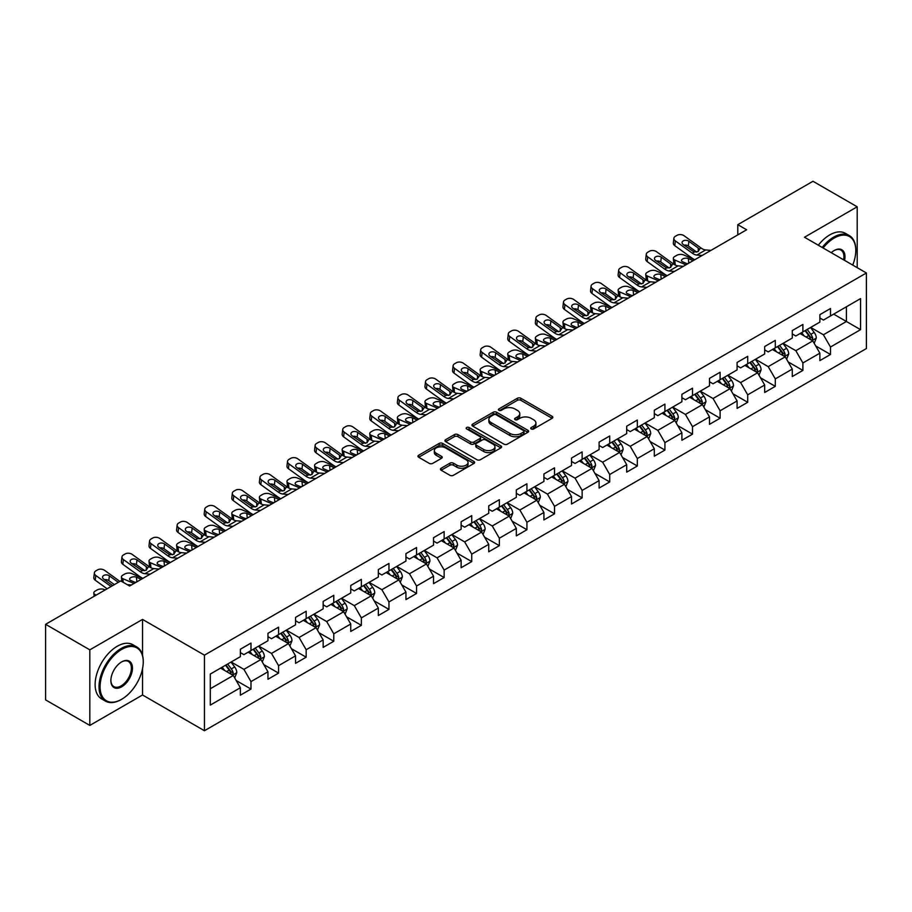 <?xml version="1.0" encoding="UTF-8"?>
<svg xmlns="http://www.w3.org/2000/svg" width="912" height="912" viewBox="0 0 912 912"><rect width="100%" height="100%" fill="white"/><g stroke="black" fill="none" stroke-linecap="round" stroke-linejoin="round"><path stroke-width="1.37" d="M531.229 428.959A1.721 0.992 0 0 0 533.657 428.959L552.113 418.312A2.451 1.414 0 0 0 552.832 417.308A2.451 1.414 0 0 0 552.113 416.305L520.855 398.259A2.451 1.414 0 0 0 517.389 398.259L498.932 408.918A1.721 0.992 0 0 0 498.431 409.613A1.721 0.992 0 0 0 498.932 410.32A1.721 0.992 0 0 0 501.361 410.32L503.755 408.941A7.855 4.537 0 0 1 514.87 408.941L517.469 410.446A7.855 4.537 0 0 1 519.772 413.649A7.855 4.537 0 0 1 517.469 416.864L515.086 418.243A1.721 0.992 0 0 0 514.585 418.939A1.721 0.992 0 0 0 515.086 419.645A1.721 0.992 0 0 0 517.514 419.645L519.897 418.266A7.855 4.537 0 0 1 531.012 418.266L533.623 419.771A7.855 4.537 0 0 1 535.925 422.974A7.855 4.537 0 0 1 533.623 426.178L531.229 427.557A1.721 0.992 0 0 0 530.727 428.264A1.721 0.992 0 0 0 531.229 428.959L531.229 427.557M441.157 468.232A2.451 1.414 0 0 0 440.439 469.235A2.451 1.414 0 0 0 441.157 470.239L449.924 475.3A2.451 1.414 0 0 0 453.401 475.3L473.887 463.478A2.451 1.414 0 0 0 474.605 462.475A2.451 1.414 0 0 0 473.887 461.472L442.628 443.426A2.451 1.414 0 0 0 439.162 443.426L418.676 455.259A2.451 1.414 0 0 0 417.947 456.262A2.451 1.414 0 0 0 418.676 457.254L429.267 463.376A2.451 1.414 0 0 0 432.733 463.376L441.499 458.314A2.451 1.414 0 0 0 442.229 457.311A2.451 1.414 0 0 0 441.499 456.308L436.255 453.275A6.566 3.796 0 0 1 434.329 450.596A6.566 3.796 0 0 1 438.387 447.085A6.566 3.796 0 0 1 445.546 447.906L466.112 459.796A6.566 3.796 0 0 1 468.038 462.475A6.566 3.796 0 0 1 463.991 465.975A6.566 3.796 0 0 1 456.832 465.154L453.401 463.171A2.451 1.414 0 0 0 449.924 463.171L441.157 468.232L441.157 470.239L449.924 465.211L449.924 463.171M142.534 619.408L89.821 649.846L45.6 624.31L45.6 699.892L89.821 725.416L142.534 694.99L204.448 730.729L204.448 655.158L142.534 619.408L142.534 655.283M857.2 267.672L857.2 206.796L804.487 237.234L866.4 272.984L204.448 655.158M857.2 206.796L812.98 181.271L737.797 224.671L737.797 234.886M45.6 624.31L120.783 580.91L129.629 586.017L746.643 229.778L737.797 224.671M503.926 444.133A2.451 1.414 0 0 0 507.403 444.133L527.888 432.299A2.451 1.414 0 0 0 528.607 431.296A2.451 1.414 0 0 0 527.888 430.293L496.63 412.247A2.451 1.414 0 0 0 493.164 412.247L472.667 424.08A2.451 1.414 0 0 0 471.949 425.083A2.451 1.414 0 0 0 472.667 426.086L503.926 444.133M467.366 429.335A1.721 0.992 0 0 1 469.11 429.575L469.11 427.534L500.893 445.877A2.451 1.414 0 0 1 501.611 446.88A2.451 1.414 0 0 1 500.893 447.883L480.396 459.716A2.451 1.414 0 0 1 476.93 459.716L445.672 441.67L454.438 436.643L454.438 434.602L445.672 439.664A2.451 1.414 0 0 0 444.953 440.667A2.451 1.414 0 0 0 445.672 441.67L445.672 439.664M454.438 436.643A2.451 1.414 0 0 1 457.915 436.643L457.915 434.602A2.451 1.414 0 0 0 454.438 434.602M457.915 434.602L470.592 441.921A2.451 1.414 0 0 0 474.058 441.921L479.883 438.558A2.451 1.414 0 0 0 480.601 437.566A2.451 1.414 0 0 0 479.883 436.563L466.682 428.936A1.721 0.992 0 0 1 466.18 428.241A1.721 0.992 0 0 1 467.24 427.318A1.721 0.992 0 0 1 469.11 427.534M204.448 730.729L866.4 348.555L866.4 272.984M236.208 680.534L250.982 689.062L250.982 681.606L267.957 671.802L267.957 679.258L278.57 673.124L278.57 665.669L295.556 655.865L295.556 663.32L306.17 657.199L306.17 649.743L323.156 639.939L323.156 647.395L333.769 641.261L333.769 633.806L350.744 624.002L350.744 631.457L361.357 625.336L361.357 617.88L378.343 608.076L378.343 615.532L388.957 609.398L388.957 601.943L405.943 592.139L405.943 599.594L416.556 593.473L416.556 586.017L433.531 576.213L433.531 583.669L444.144 577.535L444.144 570.08L461.13 560.276L461.13 567.731L471.743 561.598L471.743 554.143L488.729 544.339L488.729 551.794L499.343 545.672L499.343 538.217L516.317 528.413L516.317 535.868L526.931 529.735L526.931 522.28L543.917 512.476L543.917 519.931L554.53 513.809L554.53 506.354L571.516 496.55L571.516 504.005L582.13 497.872L582.13 490.417L599.104 480.613L599.104 488.068L609.718 481.946L609.718 474.491L626.704 464.687L626.704 472.142L637.317 466.009L637.317 458.554L654.303 448.75L654.303 456.205L664.916 450.072L664.916 442.616L681.902 432.812L681.902 440.268L692.516 434.146L692.516 426.691L709.49 416.887L709.49 424.342L720.104 418.209L720.104 410.753L737.09 400.949L737.09 408.405L747.703 402.283L747.703 394.828L764.689 385.024L764.689 392.479L775.303 386.346L775.303 378.89L792.277 369.086L792.277 376.542L802.891 370.42L802.891 362.965L819.877 353.161L819.877 360.616L830.49 354.483L830.49 347.027L860.563 329.665L860.563 298.612L846.416 306.785L846.416 321.491L860.563 329.665M250.982 689.062L240.358 695.195L240.358 687.739L210.296 705.101L210.296 674.048L240.358 656.686L240.358 649.23L250.982 643.097L250.982 650.552L267.957 640.748L267.957 633.293L278.57 627.171L278.57 634.627L295.556 624.823L295.556 617.367L306.17 611.234L306.17 618.689L323.156 608.885L323.156 601.43L333.769 595.308L333.769 602.764L350.744 592.96L350.744 585.504L361.357 579.371L361.357 586.826L378.343 577.022L378.343 569.567L388.957 563.445L388.957 570.901L405.943 561.097L405.943 553.641L416.556 547.508L416.556 554.963L433.531 545.159L433.531 537.704L444.144 531.571L444.144 539.026L461.13 529.222L461.13 521.767L471.743 515.645L471.743 523.1L488.729 513.296L488.729 505.841L499.343 499.708L499.343 507.163L516.317 497.359L516.317 489.904L526.931 483.782L526.931 491.237L543.917 481.433L543.917 473.978L554.53 467.845L554.53 475.3L571.516 465.496L571.516 458.041L582.13 451.919L582.13 459.374L599.104 449.57L599.104 442.115L609.718 435.982L609.718 443.437L626.704 433.633L626.704 426.178L637.317 420.044L637.317 427.5L654.303 417.696L654.303 410.24L664.916 404.119L664.916 411.574L681.902 401.77L681.902 394.315L692.516 388.181L692.516 395.637L709.49 385.833L709.49 378.377L720.104 372.256L720.104 379.711L737.09 369.907L737.09 362.452L747.703 356.318L747.703 363.774L764.689 353.97L764.689 346.514L775.303 340.393L775.303 347.848L792.277 338.044L792.277 330.589L802.891 324.455L802.891 331.911L819.877 322.107L819.877 314.651L830.49 308.518L830.49 315.974L860.563 298.612M248.144 652.194L260.878 659.547L243.903 669.351L231.169 661.998M240.358 652.604L243.903 654.645L250.982 650.552M243.903 669.351L250.982 681.606M260.878 659.547L267.957 671.802M275.743 636.257L288.477 643.61L271.502 653.414L258.757 646.061M267.957 636.667L271.502 638.708L278.57 634.627M271.502 653.414L278.57 665.669M288.477 643.61L295.556 655.865M303.343 620.331L316.076 627.684L299.09 637.488L286.357 630.135M295.556 620.741L299.09 622.782L306.17 618.689M299.09 637.488L306.17 649.743M316.076 627.684L323.156 639.939M330.931 604.394L343.676 611.747L326.69 621.551L313.956 614.198M323.156 604.804L326.69 606.845L333.769 602.764M326.69 621.551L333.769 633.806M343.676 611.747L350.744 624.002M358.53 588.468L371.264 595.821L354.289 605.625L341.544 598.272M350.744 588.867L354.289 590.919L361.357 586.826M354.289 605.625L361.357 617.88M371.264 595.821L378.343 608.076M386.129 572.531L398.863 579.884L381.877 589.688L369.143 582.335M378.343 572.941L381.877 574.982L388.957 570.901M381.877 589.688L388.957 601.943M398.863 579.884L405.943 592.139M413.717 556.594L426.463 563.947L409.477 573.762L396.743 566.398M405.943 557.004L409.477 559.045L416.556 554.963M409.477 573.762L416.556 586.017M426.463 563.947L433.531 576.213M441.317 540.668L454.051 548.021L437.076 557.825L424.331 550.472M433.531 541.078L437.076 543.119L444.144 539.026M437.076 557.825L444.144 570.08M454.051 548.021L461.13 560.276M468.916 524.731L481.65 532.084L464.664 541.888L451.93 534.535M461.13 525.141L464.664 527.182L471.743 523.1M464.664 541.888L471.743 554.143M481.65 532.084L488.729 544.339M496.504 508.805L509.249 516.158L492.263 525.962L479.53 518.609M488.729 509.215L492.263 511.256L499.343 507.163M492.263 525.962L499.343 538.217M509.249 516.158L516.317 528.413M524.104 492.868L536.837 500.221L519.863 510.025L507.118 502.672M516.317 493.278L519.863 495.319L526.931 491.237M519.863 510.025L526.931 522.28M536.837 500.221L543.917 512.476M551.703 476.942L564.437 484.295L547.451 494.099L534.717 486.746M543.917 477.341L547.451 479.393L554.53 475.3M547.451 494.099L554.53 506.354M564.437 484.295L571.516 496.55M579.291 461.005L592.036 468.358L575.05 478.162L562.316 470.809M571.516 461.415L575.05 463.456L582.13 459.374M575.05 478.162L582.13 490.417M592.036 468.358L599.104 480.613M606.89 445.067L619.624 452.42L602.65 462.224L589.916 454.871M599.104 445.478L602.65 447.518L609.718 443.437M602.65 462.224L609.718 474.491M619.624 452.42L626.704 464.687M634.49 429.142L647.224 436.495L630.238 446.299L617.504 438.946M626.704 429.552L630.238 431.593L637.317 427.5M630.238 446.299L637.317 458.554M647.224 436.495L654.303 448.75M662.089 413.204L674.823 420.557L657.837 430.361L645.103 423.008M654.303 413.615L657.837 415.655L664.916 411.574M657.837 430.361L664.916 442.616M674.823 420.557L681.902 432.812M689.677 397.279L702.422 404.632L685.436 414.436L672.703 407.083M681.902 397.689L685.436 399.73L692.516 395.637M685.436 414.436L692.516 426.691M702.422 404.632L709.49 416.887M717.277 381.341L730.01 388.694L713.036 398.498L700.291 391.145M709.49 381.752L713.036 383.792L720.104 379.711M713.036 398.498L720.104 410.753M730.01 388.694L737.09 400.949M744.876 365.416L757.61 372.769L740.624 382.573L727.89 375.22M737.09 365.815L740.624 367.867L747.703 363.774M740.624 382.573L747.703 394.828M757.61 372.769L764.689 385.024M772.464 349.478L785.209 356.831L768.223 366.635L755.489 359.282M764.689 349.889L768.223 351.929L775.303 347.848M768.223 366.635L775.303 378.89M785.209 356.831L792.277 369.086M800.063 333.541L812.797 340.894L795.823 350.698L783.077 343.345M792.277 333.952L795.823 335.992L802.891 331.911M795.823 350.698L802.891 362.965M812.797 340.894L819.877 353.161M833.671 314.138L846.416 321.491L823.411 334.772L810.677 327.419M819.877 318.026L823.411 320.066L830.49 315.974M823.411 334.772L830.49 347.027M89.821 649.846L89.821 725.416M210.296 688.754L233.29 675.473L220.556 668.12M233.29 675.473L240.358 687.739M815.716 345.956L830.49 354.483M788.128 361.893L802.891 370.42M760.528 377.819L775.303 386.346M732.929 393.756L747.703 402.283M705.341 409.682L720.104 418.209M677.741 425.619L692.516 434.146M650.142 441.545L664.916 450.072M622.543 457.482L637.317 466.009M594.955 473.419L609.718 481.946M567.355 489.345L582.13 497.872M539.756 505.282L554.53 513.809M512.168 521.208L526.931 529.735M484.568 537.145L499.343 545.672M456.969 553.071L471.743 561.598M429.381 569.008L444.144 577.535M401.782 584.945L416.556 593.473M374.182 600.871L388.957 609.398M346.594 616.808L361.357 625.336M318.995 632.734L333.769 641.261M291.395 648.671L306.17 657.199M263.807 664.597L278.57 673.124M142.534 694.99L142.534 668.633M531.913 429.21L533.623 428.23A7.855 4.537 0 0 0 535.925 425.015L535.925 422.974M519.772 413.649L519.772 415.69A7.855 4.537 0 0 1 517.469 418.904L515.77 419.885M552.113 416.305L552.113 418.312L520.855 400.311A2.451 1.414 0 0 0 517.389 400.311L499.616 410.56M527.854 432.322L496.63 414.287A2.451 1.414 0 0 0 493.164 414.287L472.701 426.098M523.545 431.992A1.721 0.992 0 0 0 524.047 431.296A1.721 0.992 0 0 0 523.545 430.589L496.117 414.755A1.721 0.992 0 0 0 493.677 414.755L491.169 416.203A7.855 4.537 0 0 0 488.866 419.417A7.855 4.537 0 0 0 491.169 422.621L509.922 433.451A7.855 4.537 0 0 0 521.026 433.451L523.545 431.992L523.545 434.044A1.721 0.992 0 0 0 524.047 433.337L524.047 431.296M488.866 419.417L488.866 421.458A7.855 4.537 0 0 0 491.169 424.661L491.169 422.621M523.545 434.044L521.026 435.491A7.855 4.537 0 0 1 509.922 435.491L491.169 424.661M457.915 436.643L470.592 443.962A2.451 1.414 0 0 0 474.058 443.962L479.883 440.61A2.451 1.414 0 0 0 480.601 439.607L480.601 437.566M469.11 429.575L500.859 447.906M483.736 449.513A6.566 3.796 0 0 0 490.895 450.334A6.566 3.796 0 0 0 494.954 446.834A6.566 3.796 0 0 0 493.027 444.155L485.777 439.972A2.451 1.414 0 0 0 482.311 439.972L476.497 443.323A2.451 1.414 0 0 0 475.768 444.326A2.451 1.414 0 0 0 476.497 445.33L483.736 449.513L483.736 451.554A6.566 3.796 0 0 0 490.895 452.375A6.566 3.796 0 0 0 494.954 448.875L494.954 446.834M475.768 444.326L475.768 446.367A2.451 1.414 0 0 0 476.497 447.37L476.497 445.33M483.736 451.554L476.497 447.37M468.038 462.475L468.038 464.516A6.566 3.796 0 0 1 463.991 468.016A6.566 3.796 0 0 1 456.832 467.195L453.401 465.211A2.451 1.414 0 0 0 449.924 465.211M434.329 450.596L434.329 452.637A6.566 3.796 0 0 0 436.255 455.316L436.255 453.275M441.476 458.326L436.255 455.316M473.852 463.49L442.628 445.466A2.451 1.414 0 0 0 439.162 445.466L418.699 457.277M814.199 343.322L816.297 338.021A6.635 3.83 -120 0 0 814.188 332.378L810.54 327.499M694.773 259.726L683.601 254.904A5.005 2.508 -5.9 0 0 676.556 255.44L674.789 256.454A5.005 2.508 -5.9 0 0 673.318 258.484A5.005 2.508 -5.9 0 0 674.755 260.011L675.279 265.05M804.167 335.912L801.694 332.606M685.927 264.833L674.755 260.011M811.771 340.301L812.729 338.306A6.635 3.83 -120 0 0 810.825 334.316L807.177 329.437M805.513 330.395L809.56 335.81A3.374 1.949 60 0 1 810.175 336.836L812.729 338.306M693.177 260.65L688.332 258.552A4.001 2.006 174.1 0 0 682.689 258.974A4.001 2.006 174.1 0 0 681.515 260.593A4.001 2.006 174.1 0 0 682.666 261.824L687.523 263.91M674.002 264.32A5.005 2.508 174.1 0 1 673.877 263.876L673.318 258.484M687.956 263.659A4.001 2.006 -5.9 0 0 686.645 263.534M805.057 330.668L808.705 335.536A6.635 3.83 60 0 1 810.597 339.526M702.092 255.497L696.825 255.052A12.506 7.216 60 0 1 692.254 253.148L675.313 240.893L674.755 245.636A5.005 3.226 -173.3 0 1 673.33 243.014L673.877 238.271A5.005 3.226 6.7 0 0 675.313 240.893M694.796 259.715A18.764 10.83 60 0 1 691.695 257.891L674.755 245.636M710.938 250.39L705.671 249.945A12.506 7.216 60 0 1 701.1 248.041L684.16 235.786A5.005 3.226 6.7 0 0 677.114 235.285L675.336 236.311A5.005 3.226 6.7 0 0 673.877 238.271M698.341 251.473L698.204 248.007L699.185 249.136L698.216 251.552L694.157 252.043L683.225 244.541A4.001 2.588 -173.3 0 1 682.073 242.444A4.001 2.588 -173.3 0 1 683.248 240.882A4.001 2.588 -173.3 0 1 688.879 241.27L688.332 246.023L696.734 252.1M688.332 246.023A4.001 2.588 6.7 0 0 684.046 245.146M698.204 248.007L688.879 241.27M701.1 248.041L699.185 249.136L699.379 249.854M852.72 265.084A30.518 17.624 120 0 0 855.787 250.515A30.518 17.624 120 0 0 834.206 238.055A30.518 17.624 120 0 0 823.114 247.996M822.202 247.46A31.27 18.058 -60 0 1 833.671 237.131A31.27 18.058 -60 0 1 849.311 235.581A31.27 18.058 -60 0 1 855.787 249.899A31.27 18.058 -60 0 1 855.787 250.207M831.254 252.692A15.265 8.812 -60 0 1 834.206 250.515L834.206 250.515A15.265 8.812 -60 0 1 844.58 260.387M818.315 245.214A31.27 18.058 -60 0 1 829.783 234.886A31.27 18.058 -60 0 1 845.413 233.335L849.311 235.581M843.623 259.829A14.512 8.379 120 0 0 840.932 250.105A14.512 8.379 120 0 0 833.933 250.675M121.136 699.584L121.661 699.276A30.518 17.624 120 0 0 143.252 661.895A30.518 17.624 120 0 0 121.661 649.435A30.518 17.624 120 0 0 100.081 686.816A30.518 17.624 120 0 0 121.661 699.276L121.136 699.584A31.27 18.058 -60 0 1 105.496 701.134A31.27 18.058 -60 0 1 100.708 676.077A31.27 18.058 -60 0 1 121.136 648.512A31.27 18.058 -60 0 1 136.766 646.961A31.27 18.058 -60 0 1 143.252 661.28A31.27 18.058 -60 0 1 143.241 661.588M121.661 686.816A15.265 8.812 -60 0 1 110.876 680.58A15.265 8.812 -60 0 1 121.661 661.895L121.661 661.895A15.265 8.812 -60 0 1 132.457 668.12A15.265 8.812 -60 0 1 121.661 686.816M110.876 680.272A14.512 8.379 120 0 0 113.875 686.611A14.512 8.379 120 0 0 121.136 685.892A14.512 8.379 120 0 0 130.61 673.113A14.512 8.379 120 0 0 128.387 661.485A14.512 8.379 120 0 0 121.399 662.055M105.496 701.134L101.608 698.888A31.27 18.058 -60 0 1 96.809 673.82A31.27 18.058 -60 0 1 117.238 646.266A31.27 18.058 -60 0 1 132.878 644.716L136.766 646.961M786.6 359.248L788.709 353.947A6.635 3.83 -120 0 0 786.589 348.304L782.941 343.436M674.504 271.434L669.226 270.978A12.506 7.216 60 0 1 664.654 269.074L647.714 256.819L647.167 261.573L664.096 273.817A18.764 10.83 60 0 0 667.208 275.641L656.002 270.841A5.005 2.508 -5.9 0 0 648.956 271.366L647.189 272.392A5.005 2.508 -5.9 0 0 645.719 274.421A5.005 2.508 -5.9 0 0 647.167 275.948L647.68 280.976M776.579 351.85L774.094 348.544M658.327 280.771L647.167 275.948M784.183 356.239L785.129 354.232A6.635 3.83 -120 0 0 783.226 350.242L779.578 345.374M777.913 346.332L781.972 351.736A3.374 1.949 60 0 1 782.587 352.762L785.129 354.232M665.589 276.575L660.733 274.489A4.001 2.006 174.1 0 0 655.09 274.911A4.001 2.006 174.1 0 0 653.915 276.53A4.001 2.006 174.1 0 0 655.067 277.75L659.923 279.847M646.403 280.246A5.005 2.508 174.1 0 1 646.277 279.802L645.719 274.421M660.368 279.596A4.001 2.006 -5.9 0 0 659.057 279.471M777.457 346.594L781.105 351.473A6.635 3.83 60 0 1 783.009 355.463M759.001 375.185L761.11 369.884A6.635 3.83 -120 0 0 758.989 364.241L755.341 359.362M639.586 291.589L628.414 286.767A5.005 2.508 -5.9 0 0 621.368 287.303L619.59 288.317A5.005 2.508 -5.9 0 0 618.131 290.347A5.005 2.508 -5.9 0 0 619.567 291.874L620.08 296.913M748.98 367.787L746.495 364.469M630.739 296.696L619.567 291.874M756.584 372.176L757.53 370.169A6.635 3.83 -120 0 0 755.638 366.179L751.978 361.3M750.325 362.269L754.372 367.673A3.374 1.949 60 0 1 754.988 368.699L757.53 370.169M637.99 292.513L633.133 290.415A4.001 2.006 174.1 0 0 627.502 290.837A4.001 2.006 174.1 0 0 626.327 292.467A4.001 2.006 174.1 0 0 627.479 293.687L632.324 295.784M618.815 296.183A5.005 2.508 174.1 0 1 618.678 295.739L618.131 290.347M632.768 295.522A4.001 2.006 -5.9 0 0 631.457 295.408M749.858 362.531L753.506 367.399A6.635 3.83 60 0 1 755.41 371.389M683.339 266.327L678.072 265.871A12.506 7.216 60 0 1 673.501 263.967L656.56 251.723A5.005 3.226 6.7 0 0 649.515 251.222L647.748 252.248A5.005 3.226 6.7 0 0 646.289 254.197A5.005 3.226 6.7 0 0 647.714 256.819M670.742 267.398L670.605 263.944L671.597 265.073L670.616 267.478L666.558 267.98L655.625 260.479A4.001 2.588 -173.3 0 1 654.485 258.381A4.001 2.588 -173.3 0 1 655.648 256.808A4.001 2.588 -173.3 0 1 661.291 257.207L660.733 261.949L669.134 268.037M660.733 261.949A4.001 2.588 6.7 0 0 656.458 261.071M647.167 261.573A5.005 3.226 -173.3 0 1 645.73 258.951L646.289 254.197M670.605 263.944L661.291 257.207M673.501 263.967L671.597 265.073L671.791 265.791M646.904 287.36L641.638 286.915A12.506 7.216 60 0 1 637.055 285.011L620.126 272.756L619.567 277.499A5.005 3.226 -173.3 0 1 618.131 274.877L618.689 270.134A5.005 3.226 6.7 0 0 620.126 272.756M639.608 291.578A18.764 10.83 60 0 1 636.508 289.754L619.567 277.499M655.751 282.253L650.473 281.808A12.506 7.216 60 0 1 645.901 279.904L628.961 267.649A5.005 3.226 6.7 0 0 621.916 267.159L620.149 268.174A5.005 3.226 6.7 0 0 618.689 270.134M643.154 283.336L643.006 279.881L643.997 280.999L643.017 283.415L638.97 283.906L628.026 276.404A4.001 2.588 -173.3 0 1 626.886 274.307A4.001 2.588 -173.3 0 1 628.049 272.745A4.001 2.588 -173.3 0 1 633.692 273.144L633.133 277.886L641.546 283.963M633.133 277.886A4.001 2.588 6.7 0 0 628.858 277.009M643.006 279.881L633.692 273.144M645.901 279.904L643.997 280.999L644.191 281.728M731.413 391.111L733.51 385.81A6.635 3.83 -120 0 0 731.401 380.167L727.753 375.299M619.305 303.297L614.038 302.841A12.506 7.216 60 0 1 609.467 300.937L592.526 288.694L591.968 293.436L608.908 305.691A18.764 10.83 60 0 0 612.009 307.504L600.814 302.704A5.005 2.508 -5.9 0 0 593.769 303.229L592.002 304.255A5.005 2.508 -5.9 0 0 590.531 306.284A5.005 2.508 -5.9 0 0 591.968 307.811L592.492 312.839M721.381 383.713L718.907 380.407M603.14 312.634L591.968 307.811M728.984 388.102L729.931 386.095A6.635 3.83 -120 0 0 728.038 382.117L724.39 377.237M722.726 378.195L726.773 383.599A3.374 1.949 60 0 1 727.388 384.625L729.931 386.095M610.39 308.438L605.545 306.352A4.001 2.006 174.1 0 0 599.902 306.774A4.001 2.006 174.1 0 0 598.728 308.393A4.001 2.006 174.1 0 0 599.879 309.613L604.736 311.71M591.215 312.109A5.005 2.508 174.1 0 1 591.09 311.665L590.531 306.284M605.169 311.459A4.001 2.006 -5.9 0 0 603.858 311.334M722.258 378.457L725.918 383.336A6.635 3.83 60 0 1 727.81 387.326M703.813 407.048L705.922 401.747A6.635 3.83 -120 0 0 703.802 396.104L700.154 391.225M584.387 323.452L573.215 318.641A5.005 2.508 -5.9 0 0 566.17 319.166L564.403 320.192A5.005 2.508 -5.9 0 0 562.932 322.21A5.005 2.508 -5.9 0 0 564.38 323.749L564.893 328.776M693.793 399.65L691.307 396.332M575.54 328.559L564.38 323.749M701.396 404.039L702.343 402.032A6.635 3.83 -120 0 0 700.439 398.042L696.791 393.175M695.126 394.132L699.185 399.536A3.374 1.949 60 0 1 699.789 400.562L702.343 402.032M582.802 324.376L577.946 322.278A4.001 2.006 174.1 0 0 572.303 322.7A4.001 2.006 174.1 0 0 571.129 324.33A4.001 2.006 174.1 0 0 572.28 325.55L577.136 327.647M563.616 328.046A5.005 2.508 174.1 0 1 563.491 327.602L562.932 322.21M577.581 327.385A4.001 2.006 -5.9 0 0 576.27 327.271M694.67 394.394L698.318 399.274A6.635 3.83 60 0 1 700.222 403.252M676.214 422.986L678.323 417.685A6.635 3.83 -120 0 0 676.202 412.03L672.554 407.162M556.787 339.389L545.627 334.567A5.005 2.508 -5.9 0 0 538.57 335.103L536.803 336.118A5.005 2.508 -5.9 0 0 535.344 338.147A5.005 2.508 -5.9 0 0 536.78 339.674L537.293 344.702M666.193 415.576L663.708 412.27M547.952 344.497L536.78 339.674M673.797 419.965L674.743 417.958A6.635 3.83 -120 0 0 672.851 413.98L669.191 409.1M667.538 410.058L671.585 415.473A3.374 1.949 60 0 1 672.201 416.499L674.743 417.958M555.203 340.313L550.346 338.215A4.001 2.006 174.1 0 0 544.715 338.637A4.001 2.006 174.1 0 0 543.541 340.256A4.001 2.006 174.1 0 0 544.692 341.487L549.537 343.573M536.028 343.972A5.005 2.508 174.1 0 1 535.891 343.528L535.344 338.147M549.982 343.322A4.001 2.006 -5.9 0 0 548.671 343.197M667.071 410.332L670.719 415.199A6.635 3.83 60 0 1 672.623 419.189M628.151 298.19L622.885 297.734A12.506 7.216 60 0 1 618.313 295.83L601.373 283.586A5.005 3.226 6.7 0 0 594.316 283.085L592.549 284.111A5.005 3.226 6.7 0 0 591.09 286.072A5.005 3.226 6.7 0 0 592.526 288.694M615.554 299.261L615.418 295.807L616.398 296.936L615.429 299.341L611.371 299.843L600.438 292.342A4.001 2.588 -173.3 0 1 599.287 290.244A4.001 2.588 -173.3 0 1 600.461 288.671A4.001 2.588 -173.3 0 1 606.092 289.07L605.545 293.812L613.947 299.9M605.545 293.812A4.001 2.588 6.7 0 0 601.259 292.934M591.968 293.436A5.005 3.226 -173.3 0 1 590.543 290.814L591.09 286.072M615.418 295.807L606.092 289.07M618.313 295.83L616.398 296.936L616.592 297.654M591.717 319.234L586.439 318.778A12.506 7.216 60 0 1 581.867 316.874L564.927 304.619L564.38 309.373A5.005 3.226 -173.3 0 1 562.943 306.74L563.502 301.997A5.005 3.226 6.7 0 0 564.927 304.619M584.421 323.441A18.764 10.83 60 0 1 581.309 321.617L564.38 309.373M600.552 314.127L595.285 313.671A12.506 7.216 60 0 1 590.714 311.767L573.773 299.512A5.005 3.226 6.7 0 0 566.728 299.022L564.961 300.037A5.005 3.226 6.7 0 0 563.502 301.997M587.955 315.199L587.818 311.744L588.81 312.862L587.83 315.278L583.771 315.769L572.839 308.267A4.001 2.588 -173.3 0 1 571.699 306.17A4.001 2.588 -173.3 0 1 572.861 304.608A4.001 2.588 -173.3 0 1 578.504 305.007L577.946 309.749L586.348 315.826M577.946 309.749A4.001 2.588 6.7 0 0 573.671 308.872M587.818 311.744L578.504 305.007M590.714 311.767L588.81 312.862L589.004 313.591M564.118 335.16L558.851 334.704A12.506 7.216 60 0 1 554.268 332.8L537.328 320.557L536.78 325.299A5.005 3.226 -173.3 0 1 535.344 322.677L535.903 317.935A5.005 3.226 6.7 0 0 537.328 320.557M556.822 339.378A18.764 10.83 60 0 1 553.721 337.554L536.78 325.299M572.964 330.053L567.686 329.608A12.506 7.216 60 0 1 563.114 327.693L546.174 315.449A5.005 3.226 6.7 0 0 539.129 314.948L537.362 315.974A5.005 3.226 6.7 0 0 535.903 317.935M560.367 331.136L560.219 327.67L561.211 328.799L560.23 331.204L556.172 331.706L545.239 324.205A4.001 2.588 -173.3 0 1 544.099 322.107A4.001 2.588 -173.3 0 1 545.262 320.534A4.001 2.588 -173.3 0 1 550.905 320.933L550.346 325.687L558.76 331.763M550.346 325.687A4.001 2.588 6.7 0 0 546.071 324.797M560.219 327.67L550.905 320.933M563.114 327.693L561.211 328.799L561.404 329.517M536.518 351.097L531.251 350.641A12.506 7.216 60 0 1 526.68 348.737L509.74 336.482L509.181 341.236A5.005 3.226 -173.3 0 1 507.756 338.614L508.303 333.86A5.005 3.226 6.7 0 0 509.74 336.482M529.222 355.304A18.764 10.83 60 0 1 526.121 353.48L509.181 341.236M545.365 345.99L540.098 345.534A12.506 7.216 60 0 1 535.526 343.63L518.586 331.375A5.005 3.226 6.7 0 0 511.529 330.885L509.762 331.9A5.005 3.226 6.7 0 0 508.303 333.86M532.768 347.062L532.619 343.607L533.611 344.736L532.642 347.141L528.584 347.632L517.651 340.142A4.001 2.588 -173.3 0 1 516.5 338.033A4.001 2.588 -173.3 0 1 517.674 336.471A4.001 2.588 -173.3 0 1 523.306 336.87L522.758 341.612L531.16 347.689M522.758 341.612A4.001 2.588 6.7 0 0 518.472 340.735M532.619 343.607L523.306 336.87M535.526 343.63L533.611 344.736L533.805 345.454M508.919 367.023L503.652 366.578A12.506 7.216 60 0 1 499.081 364.675L482.14 352.42L481.582 357.162A5.005 3.226 -173.3 0 1 480.157 354.54L480.704 349.798A5.005 3.226 6.7 0 0 482.14 352.42M501.634 371.241A18.764 10.83 60 0 1 498.522 369.417L481.582 357.162M517.765 361.916L512.498 361.471A12.506 7.216 60 0 1 507.927 359.567L490.987 347.312A5.005 3.226 6.7 0 0 483.941 346.811L482.174 347.837A5.005 3.226 6.7 0 0 480.704 349.798M505.168 362.999L505.031 359.533L506.023 360.662L505.043 363.079L500.984 363.569L490.052 356.068A4.001 2.588 -173.3 0 1 488.9 353.97A4.001 2.588 -173.3 0 1 490.075 352.408A4.001 2.588 -173.3 0 1 495.706 352.796L495.159 357.55L503.561 363.626M495.159 357.55A4.001 2.588 6.7 0 0 490.884 356.672M505.031 359.533L495.706 352.796M507.927 359.567L506.023 360.662L506.217 361.38M481.331 382.96L476.053 382.504A12.506 7.216 60 0 1 471.481 380.6L454.541 368.345L453.994 373.099A5.005 3.226 -173.3 0 1 452.557 370.477L453.116 365.723A5.005 3.226 6.7 0 0 454.541 368.345M474.035 387.167A18.764 10.83 60 0 1 470.934 385.343L453.994 373.099M490.177 377.853L484.899 377.397A12.506 7.216 60 0 1 480.328 375.493L463.387 363.25A5.005 3.226 6.7 0 0 456.342 362.748L454.575 363.774A5.005 3.226 6.7 0 0 453.116 365.723M477.58 378.925L477.432 375.47L478.424 376.599L477.443 379.004L473.385 379.506L462.452 372.005A4.001 2.588 -173.3 0 1 461.312 369.907A4.001 2.588 -173.3 0 1 462.475 368.334A4.001 2.588 -173.3 0 1 468.118 368.733L467.56 373.475L475.973 379.563M467.56 373.475A4.001 2.588 6.7 0 0 463.285 372.598M477.432 375.47L468.118 368.733M480.328 375.493L478.424 376.599L478.618 377.317M453.731 398.886L448.465 398.441A12.506 7.216 60 0 1 443.893 396.538L426.953 384.283L426.394 389.025A5.005 3.226 -173.3 0 1 424.958 386.403L425.516 381.661A5.005 3.226 6.7 0 0 426.953 384.283M437.566 408.223L426.394 403.4A5.005 2.508 -5.9 0 1 424.958 401.873A5.005 2.508 -5.9 0 1 426.428 399.844L428.195 398.829A5.005 2.508 -5.9 0 1 435.241 398.293L446.413 403.115A18.764 10.83 60 0 1 443.335 401.28L426.394 389.025M462.578 393.779L457.311 393.334A12.506 7.216 60 0 1 452.728 391.43L435.799 379.175A5.005 3.226 6.7 0 0 428.743 378.685L426.976 379.7A5.005 3.226 6.7 0 0 425.516 381.661M449.981 394.862L449.833 391.408L450.824 392.525L449.855 394.942L445.797 395.432L434.864 387.931A4.001 2.588 -173.3 0 1 433.713 385.833A4.001 2.588 -173.3 0 1 434.887 384.271A4.001 2.588 -173.3 0 1 440.519 384.67L439.96 389.413L448.373 395.489M439.96 389.413A4.001 2.588 6.7 0 0 435.685 388.535M449.833 391.408L440.519 384.67M452.728 391.43L450.824 392.525L451.018 393.254M426.132 414.823L420.865 414.367A12.506 7.216 60 0 1 416.294 412.463L399.353 400.22L398.795 404.962A5.005 3.226 -173.3 0 1 397.37 402.34L397.917 397.598A5.005 3.226 6.7 0 0 399.353 400.22M418.836 419.03A18.764 10.83 60 0 1 415.735 417.217L398.795 404.962M434.978 409.716L429.712 409.26A12.506 7.216 60 0 1 425.14 407.356L408.2 395.113A5.005 3.226 6.7 0 0 401.155 394.611L399.376 395.637A5.005 3.226 6.7 0 0 397.917 397.598M422.381 410.788L422.245 407.333L423.236 408.462L422.256 410.867L418.198 411.369L407.265 403.868A4.001 2.588 -173.3 0 1 406.114 401.77A4.001 2.588 -173.3 0 1 407.288 400.197A4.001 2.588 -173.3 0 1 412.919 400.596L412.372 405.338L420.774 411.426M412.372 405.338A4.001 2.588 6.7 0 0 408.086 404.461M422.245 407.333L412.919 400.596M425.14 407.356L423.236 408.462L423.43 409.18M398.544 430.76L393.266 430.304A12.506 7.216 60 0 1 388.694 428.401L371.754 416.146L371.207 420.899A5.005 3.226 -173.3 0 1 369.77 418.266L370.329 413.524A5.005 3.226 6.7 0 0 371.754 416.146M391.248 434.967A18.764 10.83 60 0 1 388.147 433.143L371.207 420.899M407.39 425.653L402.112 425.197A12.506 7.216 60 0 1 397.541 423.293L380.6 411.038A5.005 3.226 6.7 0 0 373.555 410.548L371.788 411.563A5.005 3.226 6.7 0 0 370.329 413.524M394.793 426.725L394.645 423.271L395.637 424.388L394.657 426.805L390.598 427.295L379.666 419.794A4.001 2.588 -173.3 0 1 378.526 417.696A4.001 2.588 -173.3 0 1 379.688 416.134A4.001 2.588 -173.3 0 1 385.331 416.533L384.773 421.276L393.175 427.352M384.773 421.276A4.001 2.588 6.7 0 0 380.498 420.398M394.645 423.271L385.331 416.533M397.541 423.293L395.637 424.388L395.831 425.117M370.945 446.686L365.678 446.23A12.506 7.216 60 0 1 361.106 444.326L344.166 432.083L343.607 436.825A5.005 3.226 -173.3 0 1 342.171 434.203L342.73 429.461A5.005 3.226 6.7 0 0 344.166 432.083M363.649 450.904A18.764 10.83 60 0 1 360.548 449.08L343.607 436.825M379.791 441.579L374.524 441.134A12.506 7.216 60 0 1 369.941 439.219L353.001 426.976A5.005 3.226 6.7 0 0 345.956 426.474L344.189 427.5A5.005 3.226 6.7 0 0 342.73 429.461M367.194 442.662L367.046 439.196L368.038 440.325L367.069 442.73L363.01 443.232L352.066 435.731A4.001 2.588 -173.3 0 1 350.926 433.633A4.001 2.588 -173.3 0 1 352.089 432.06A4.001 2.588 -173.3 0 1 357.732 432.459L357.173 437.213L365.587 443.289M357.173 437.213A4.001 2.588 6.7 0 0 352.898 436.324M367.046 439.196L357.732 432.459M369.941 439.219L368.038 440.325L368.231 441.043M343.345 462.623L338.078 462.167A12.506 7.216 60 0 1 333.507 460.264L316.567 448.009L316.008 452.762A5.005 3.226 -173.3 0 1 314.583 450.14L315.13 445.387A5.005 3.226 6.7 0 0 316.567 448.009M336.049 466.83A18.764 10.83 60 0 1 332.948 465.006L316.008 452.762M352.192 457.516L346.925 457.06A12.506 7.216 60 0 1 342.353 455.156L325.413 442.901A5.005 3.226 6.7 0 0 318.368 442.411L316.589 443.426A5.005 3.226 6.7 0 0 315.13 445.387M339.595 458.588L339.458 455.134L340.45 456.262L339.469 458.668L335.411 459.158L324.478 451.668A4.001 2.588 -173.3 0 1 323.327 449.559A4.001 2.588 -173.3 0 1 324.501 447.997A4.001 2.588 -173.3 0 1 330.133 448.396L329.585 453.139L337.987 459.215M329.585 453.139A4.001 2.588 6.7 0 0 325.299 452.261M339.458 455.134L330.133 448.396M342.353 455.156L340.45 456.262L340.632 456.98M315.757 478.549L310.479 478.105A12.506 7.216 60 0 1 305.908 476.201L288.967 463.946L288.42 468.688A5.005 3.226 -173.3 0 1 286.984 466.066L287.542 461.324A5.005 3.226 6.7 0 0 288.967 463.946M308.461 482.767A18.764 10.83 60 0 1 305.349 480.943L288.42 468.688M324.592 473.442L319.325 472.997A12.506 7.216 60 0 1 314.754 471.094L297.814 458.839A5.005 3.226 6.7 0 0 290.768 458.337L289.001 459.363A5.005 3.226 6.7 0 0 287.542 461.324M311.995 474.525L311.858 471.059L312.85 472.188L311.87 474.605L307.811 475.095L296.879 467.594A4.001 2.588 -173.3 0 1 295.739 465.496A4.001 2.588 -173.3 0 1 296.902 463.934A4.001 2.588 -173.3 0 1 302.545 464.322L301.986 469.076L310.388 475.152M301.986 469.076A4.001 2.588 6.7 0 0 297.711 468.198M311.858 471.059L302.545 464.322M314.754 471.094L312.85 472.188L313.044 472.906M288.158 494.486L282.891 494.03A12.506 7.216 60 0 1 278.308 492.127L261.379 479.872L260.821 484.625A5.005 3.226 -173.3 0 1 259.384 482.003L259.943 477.25A5.005 3.226 6.7 0 0 261.379 479.872M271.993 503.823L260.821 499.001A5.005 2.508 -5.9 0 1 259.384 497.473A5.005 2.508 -5.9 0 1 260.843 495.444L262.622 494.418A5.005 2.508 -5.9 0 1 269.667 493.894L280.839 498.716A18.764 10.83 60 0 1 277.761 496.869L260.821 484.625M297.004 489.379L291.737 488.923A12.506 7.216 60 0 1 287.155 487.019L270.214 474.776A5.005 3.226 6.7 0 0 263.169 474.274L261.402 475.3A5.005 3.226 6.7 0 0 259.943 477.25M284.407 490.451L284.259 486.997L285.251 488.125L284.282 490.531L280.223 491.032L269.279 483.531A4.001 2.588 -173.3 0 1 268.139 481.433A4.001 2.588 -173.3 0 1 269.302 479.86A4.001 2.588 -173.3 0 1 274.945 480.259L274.387 485.002L282.8 491.089M274.387 485.002A4.001 2.588 6.7 0 0 270.112 484.124M284.259 486.997L274.945 480.259M287.155 487.019L285.251 488.125L285.445 488.843M260.558 510.412L255.292 509.968A12.506 7.216 60 0 1 250.72 508.064L233.78 495.809L233.221 500.551A5.005 3.226 -173.3 0 1 231.796 497.929L232.343 493.187A5.005 3.226 6.7 0 0 233.78 495.809M244.393 519.749L233.221 514.927A5.005 2.508 -5.9 0 1 231.785 513.399A5.005 2.508 -5.9 0 1 233.255 511.37L235.022 510.355A5.005 2.508 -5.9 0 1 242.068 509.819L253.24 514.642A18.764 10.83 60 0 1 250.162 512.806L233.221 500.551M269.405 505.305L264.138 504.86A12.506 7.216 60 0 1 259.567 502.957L242.626 490.702A5.005 3.226 6.7 0 0 235.57 490.211L233.803 491.226A5.005 3.226 6.7 0 0 232.343 493.187M256.808 506.388L256.671 502.934L257.651 504.051L256.682 506.468L252.624 506.958L241.691 499.457A4.001 2.588 -173.3 0 1 240.54 497.359A4.001 2.588 -173.3 0 1 241.714 495.797A4.001 2.588 -173.3 0 1 247.346 496.196L246.799 500.939L255.2 507.015M246.799 500.939A4.001 2.588 6.7 0 0 242.512 500.061M256.671 502.934L247.346 496.196M259.567 502.957L257.651 504.051L257.845 504.781M232.97 526.349L227.692 525.893A12.506 7.216 60 0 1 223.121 523.99L206.18 511.746L205.633 516.488A5.005 3.226 -173.3 0 1 204.197 513.866L204.755 509.124A5.005 3.226 6.7 0 0 206.18 511.746M216.794 535.686L205.633 530.864A5.005 2.508 -5.9 0 1 204.185 529.336A5.005 2.508 -5.9 0 1 205.656 527.307L207.423 526.281A5.005 2.508 -5.9 0 1 214.468 525.757L225.64 530.579A18.764 10.83 60 0 1 222.562 528.743L205.633 516.488M241.805 521.242L236.539 520.786A12.506 7.216 60 0 1 231.967 518.882L215.027 506.639A5.005 3.226 6.7 0 0 207.982 506.137L206.215 507.163A5.005 3.226 6.7 0 0 204.755 509.124M229.208 522.314L229.072 518.86L230.063 519.988L229.083 522.394L225.025 522.895L214.092 515.394A4.001 2.588 -173.3 0 1 212.952 513.296A4.001 2.588 -173.3 0 1 214.115 511.723A4.001 2.588 -173.3 0 1 219.758 512.122L219.199 516.865L227.601 522.952M219.199 516.865A4.001 2.588 6.7 0 0 214.924 515.987M229.072 518.86L219.758 512.122M231.967 518.882L230.063 519.988L230.257 520.706M205.371 542.287L200.104 541.831A12.506 7.216 60 0 1 195.521 539.927L178.581 527.672L178.034 532.426A5.005 3.226 -173.3 0 1 176.597 529.792L177.156 525.05A5.005 3.226 6.7 0 0 178.581 527.672M189.206 551.612L178.034 546.801A5.005 2.508 -5.9 0 1 176.597 545.262A5.005 2.508 -5.9 0 1 178.057 543.244L179.824 542.218A5.005 2.508 -5.9 0 1 186.88 541.694L198.052 546.505A18.764 10.83 60 0 1 194.974 544.669L178.034 532.426M214.217 537.179L208.939 536.723A12.506 7.216 60 0 1 204.368 534.82L187.427 522.565A5.005 3.226 6.7 0 0 180.382 522.074L178.615 523.089A5.005 3.226 6.7 0 0 177.156 525.05M201.62 538.251L201.472 534.797L202.464 535.914L201.484 538.331L197.437 538.821L186.493 531.32A4.001 2.588 -173.3 0 1 185.353 529.222A4.001 2.588 -173.3 0 1 186.515 527.66A4.001 2.588 -173.3 0 1 192.158 528.059L191.6 532.802L200.013 538.878M191.6 532.802A4.001 2.588 6.7 0 0 187.325 531.924M201.472 534.797L192.158 528.059M204.368 534.82L202.464 535.914L202.658 536.644M177.772 558.212L172.505 557.756A12.506 7.216 60 0 1 167.933 555.853L150.993 543.609L150.434 548.351A5.005 3.226 -173.3 0 1 149.009 545.729L149.557 540.987A5.005 3.226 6.7 0 0 150.993 543.609M170.476 562.43A18.764 10.83 60 0 1 167.375 560.606L150.434 548.351M186.618 553.105L181.351 552.661A12.506 7.216 60 0 1 176.78 550.745L159.839 538.502A5.005 3.226 6.7 0 0 152.783 538L151.016 539.026A5.005 3.226 6.7 0 0 149.557 540.987M174.021 554.188L173.873 550.723L174.865 551.851L173.896 554.257L169.837 554.758L158.905 547.257A4.001 2.588 -173.3 0 1 157.753 545.159A4.001 2.588 -173.3 0 1 158.927 543.586A4.001 2.588 -173.3 0 1 164.559 543.985L164.012 548.739L172.414 554.815M164.012 548.739A4.001 2.588 6.7 0 0 159.725 547.85M173.873 550.723L164.559 543.985M176.78 550.745L174.865 551.851L175.058 552.569M648.626 438.911L650.723 433.61A6.635 3.83 -120 0 0 648.614 427.967L644.955 423.088M529.199 355.327L518.027 350.504A5.005 2.508 -5.9 0 0 510.982 351.029L509.215 352.055A5.005 2.508 -5.9 0 0 507.745 354.073A5.005 2.508 -5.9 0 0 509.181 355.612L509.705 360.639M638.594 431.513L636.12 428.195M520.353 360.422L509.181 355.612M646.198 435.902L647.144 433.895A6.635 3.83 -120 0 0 645.251 429.905L641.603 425.038M639.939 425.995L643.986 431.399A3.374 1.949 60 0 1 644.602 432.425L647.144 433.895M527.603 356.239L522.758 354.152A4.001 2.006 174.1 0 0 517.115 354.574A4.001 2.006 174.1 0 0 515.941 356.193A4.001 2.006 174.1 0 0 517.093 357.413L521.949 359.51M508.429 359.909A5.005 2.508 174.1 0 1 508.303 359.465L507.745 354.073M522.382 359.26A4.001 2.006 -5.9 0 0 521.071 359.134M639.472 426.257L643.131 431.137A6.635 3.83 60 0 1 645.023 435.127M621.026 454.849L623.135 449.548A6.635 3.83 -120 0 0 621.015 443.905L617.367 439.025M501.6 371.252L490.428 366.43A5.005 2.508 -5.9 0 0 483.383 366.966L481.616 367.981A5.005 2.508 -5.9 0 0 480.145 370.01A5.005 2.508 -5.9 0 0 481.582 371.537L482.106 376.576M610.994 447.439L608.521 444.133M492.754 376.36L481.582 371.537M618.598 451.828L619.556 449.833A6.635 3.83 -120 0 0 617.652 445.843L614.004 440.963M612.34 441.921L616.398 447.336A3.374 1.949 60 0 1 617.002 448.362L619.556 449.833M500.004 372.176L495.159 370.078A4.001 2.006 174.1 0 0 489.516 370.5A4.001 2.006 174.1 0 0 488.342 372.119A4.001 2.006 174.1 0 0 489.493 373.35L494.35 375.436M480.829 375.847A5.005 2.508 174.1 0 1 480.704 375.402L480.145 370.01M494.783 375.185A4.001 2.006 -5.9 0 0 493.483 375.06M611.884 442.195L615.532 447.062A6.635 3.83 60 0 1 617.424 451.052M593.427 470.774L595.536 465.473A6.635 3.83 -120 0 0 593.416 459.83L589.768 454.963M474.001 387.19L462.84 382.367A5.005 2.508 -5.9 0 0 455.783 382.892L454.016 383.918A5.005 2.508 -5.9 0 0 452.557 385.947A5.005 2.508 -5.9 0 0 453.994 387.475L454.507 392.502M583.406 463.376L580.921 460.07M465.166 392.297L453.994 387.475M591.01 467.765L591.956 465.758A6.635 3.83 -120 0 0 590.064 461.768L586.405 456.901M584.752 457.858L588.799 463.262A3.374 1.949 60 0 1 589.414 464.288L591.956 465.758M472.416 388.102L467.56 386.015A4.001 2.006 174.1 0 0 461.928 386.437A4.001 2.006 174.1 0 0 460.754 388.056A4.001 2.006 174.1 0 0 461.905 389.276L466.75 391.373M453.241 391.772A5.005 2.508 174.1 0 1 453.104 391.328L452.557 385.947M467.195 391.123A4.001 2.006 -5.9 0 0 465.884 390.997M584.284 458.12L587.932 463A6.635 3.83 60 0 1 589.836 466.99M565.839 486.712L567.937 481.411A6.635 3.83 -120 0 0 565.828 475.768L562.168 470.888M555.807 479.313L553.333 475.996M563.411 483.702L564.357 481.696A6.635 3.83 -120 0 0 562.465 477.706L558.817 472.826M557.152 473.795L561.199 479.199A3.374 1.949 60 0 1 561.815 480.225L564.357 481.696M444.817 404.039L439.96 401.941A4.001 2.006 174.1 0 0 434.329 402.363A4.001 2.006 174.1 0 0 433.154 403.993A4.001 2.006 174.1 0 0 434.306 405.213L439.162 407.311M425.642 407.71A5.005 2.508 174.1 0 1 425.505 407.265L424.958 401.873M439.595 407.048A4.001 2.006 -5.9 0 0 438.284 406.934M556.685 474.058L560.344 478.925A6.635 3.83 60 0 1 562.237 482.915M538.24 502.649L540.349 497.336A6.635 3.83 -120 0 0 538.228 491.693L534.58 486.826M418.813 419.053L407.641 414.23A5.005 2.508 -5.9 0 0 400.596 414.755L398.829 415.781A5.005 2.508 -5.9 0 0 397.358 417.81A5.005 2.508 -5.9 0 0 398.795 419.338L399.319 424.365M528.208 495.239L525.734 491.933M409.967 424.16L398.795 419.338M535.811 499.628L536.769 497.621A6.635 3.83 -120 0 0 534.865 493.643L531.217 488.764M529.553 489.721L533.6 495.125A3.374 1.949 60 0 1 534.215 496.151L536.769 497.621M417.217 419.965L412.372 417.878A4.001 2.006 174.1 0 0 406.729 418.3A4.001 2.006 174.1 0 0 405.555 419.919A4.001 2.006 174.1 0 0 406.706 421.139L411.563 423.236M398.042 423.635A5.005 2.508 174.1 0 1 397.917 423.191L397.358 417.81M411.996 422.986A4.001 2.006 -5.9 0 0 410.696 422.86M529.097 489.983L532.745 494.863A6.635 3.83 60 0 1 534.637 498.853M510.64 518.575L512.749 513.274A6.635 3.83 -120 0 0 510.629 507.631L506.981 502.751M391.214 434.978L380.053 430.168A5.005 2.508 -5.9 0 0 372.997 430.692L371.23 431.718A5.005 2.508 -5.9 0 0 369.759 433.736A5.005 2.508 -5.9 0 0 371.207 435.275L371.72 440.302M500.62 511.176L498.134 507.859M382.367 440.086L371.207 435.275M508.223 515.565L509.17 513.559A6.635 3.83 -120 0 0 507.266 509.569L503.618 504.701M501.965 505.658L506.012 511.062A3.374 1.949 60 0 1 506.627 512.088L509.17 513.559M389.629 435.902L384.773 433.804A4.001 2.006 174.1 0 0 379.141 434.226A4.001 2.006 174.1 0 0 377.967 435.856A4.001 2.006 174.1 0 0 379.118 437.076L383.963 439.174M370.443 439.573A5.005 2.508 174.1 0 1 370.318 439.128L369.759 433.736M384.408 438.911A4.001 2.006 -5.9 0 0 383.097 438.797M501.497 505.921L505.145 510.8A6.635 3.83 60 0 1 507.049 514.778M483.052 534.512L485.15 529.211A6.635 3.83 -120 0 0 483.041 523.556L479.381 518.689M363.626 450.916L352.454 446.093A5.005 2.508 -5.9 0 0 345.409 446.629L343.63 447.644A5.005 2.508 -5.9 0 0 342.171 449.673A5.005 2.508 -5.9 0 0 343.607 451.201L344.12 456.228M473.02 527.102L470.535 523.796M354.779 456.023L343.607 451.201M480.624 531.491L481.57 529.484A6.635 3.83 -120 0 0 479.678 525.506L476.018 520.627M474.365 521.584L478.412 526.999A3.374 1.949 60 0 1 479.028 528.025L481.57 529.484M362.03 451.839L357.173 449.741A4.001 2.006 174.1 0 0 351.542 450.163A4.001 2.006 174.1 0 0 350.368 451.782A4.001 2.006 174.1 0 0 351.519 453.013L356.364 455.099M342.855 455.498A5.005 2.508 174.1 0 1 342.718 455.054L342.171 449.673M356.809 454.849A4.001 2.006 -5.9 0 0 355.498 454.723M473.898 521.858L477.557 526.726A6.635 3.83 60 0 1 479.45 530.716M455.453 550.438L457.55 545.137A6.635 3.83 -120 0 0 455.441 539.494L451.793 534.614M336.026 466.853L324.854 462.031A5.005 2.508 -5.9 0 0 317.809 462.555L316.042 463.581A5.005 2.508 -5.9 0 0 314.572 465.599A5.005 2.508 -5.9 0 0 316.008 467.138L316.532 472.165M445.421 543.039L442.947 539.722M327.18 471.949L316.008 467.138M453.025 547.428L453.982 545.422A6.635 3.83 -120 0 0 452.078 541.432L448.43 536.564M446.766 537.521L450.813 542.925A3.374 1.949 60 0 1 451.429 543.951L453.982 545.422M334.43 467.765L329.585 465.679A4.001 2.006 174.1 0 0 323.942 466.1A4.001 2.006 174.1 0 0 322.768 467.719A4.001 2.006 174.1 0 0 323.92 468.939L328.776 471.037M315.256 471.436A5.005 2.508 174.1 0 1 315.13 470.991L314.572 465.599M329.209 470.786A4.001 2.006 -5.9 0 0 327.898 470.66M446.31 537.784L449.958 542.663A6.635 3.83 60 0 1 451.85 546.653M427.853 566.375L429.962 561.074A6.635 3.83 -120 0 0 427.842 555.431L424.194 550.552M308.427 482.779L297.255 477.956A5.005 2.508 -5.9 0 0 290.21 478.492L288.443 479.507A5.005 2.508 -5.9 0 0 286.972 481.536A5.005 2.508 -5.9 0 0 288.42 483.064L288.933 488.102M417.833 558.965L415.348 555.659M299.581 487.886L288.42 483.064M425.437 563.354L426.383 561.359A6.635 3.83 -120 0 0 424.479 557.369L420.831 552.49M419.167 553.447L423.225 558.862A3.374 1.949 60 0 1 423.841 559.888L426.383 561.359M306.842 483.702L301.986 481.604A4.001 2.006 174.1 0 0 296.343 482.026A4.001 2.006 174.1 0 0 295.169 483.645A4.001 2.006 174.1 0 0 296.32 484.876L301.177 486.962M287.656 487.373A5.005 2.508 174.1 0 1 287.531 486.928L286.972 481.536M301.621 486.712A4.001 2.006 -5.9 0 0 300.31 486.586M418.711 553.721L422.359 558.589A6.635 3.83 60 0 1 424.262 562.579M400.265 582.301L402.363 577A6.635 3.83 -120 0 0 400.254 571.357L396.595 566.489M390.233 574.902L387.748 571.596M397.837 579.291L398.783 577.285A6.635 3.83 -120 0 0 396.891 573.295L393.232 568.427M391.579 569.384L395.626 574.788A3.374 1.949 60 0 1 396.241 575.814L398.783 577.285M279.243 499.628L274.387 497.542A4.001 2.006 174.1 0 0 268.755 497.963A4.001 2.006 174.1 0 0 267.581 499.582A4.001 2.006 174.1 0 0 268.732 500.802L273.577 502.9M260.068 503.299A5.005 2.508 174.1 0 1 259.931 502.854L259.384 497.473M274.022 502.649A4.001 2.006 -5.9 0 0 272.711 502.523M391.111 569.647L394.759 574.526A6.635 3.83 60 0 1 396.663 578.516M372.666 598.238L374.764 592.937A6.635 3.83 -120 0 0 372.655 587.294L369.007 582.415M362.634 590.839L360.16 587.522M370.238 595.228L371.184 593.222A6.635 3.83 -120 0 0 369.292 589.232L365.644 584.353M363.979 585.322L368.026 590.725A3.374 1.949 60 0 1 368.642 591.751L371.184 593.222M251.644 515.565L246.799 513.467A4.001 2.006 174.1 0 0 241.156 513.889A4.001 2.006 174.1 0 0 239.981 515.519A4.001 2.006 174.1 0 0 241.133 516.739L245.989 518.837M232.469 519.236A5.005 2.508 174.1 0 1 232.343 518.791L231.785 513.399M246.422 518.575A4.001 2.006 -5.9 0 0 245.111 518.461M363.523 585.584L367.171 590.452A6.635 3.83 60 0 1 369.064 594.442M345.067 614.175L347.176 608.874A6.635 3.83 -120 0 0 345.055 603.22L341.407 598.352M335.046 606.765L332.561 603.459M342.65 611.154L343.596 609.148A6.635 3.83 -120 0 0 341.692 605.169L338.044 600.29M336.38 601.247L340.438 606.651A3.374 1.949 60 0 1 341.042 607.677L343.596 609.148M224.056 531.491L219.199 529.405A4.001 2.006 174.1 0 0 213.556 529.826A4.001 2.006 174.1 0 0 212.382 531.445A4.001 2.006 174.1 0 0 213.533 532.665L218.39 534.763M204.869 535.162A5.005 2.508 174.1 0 1 204.744 534.717L204.185 529.336M218.834 534.512A4.001 2.006 -5.9 0 0 217.523 534.386M335.924 601.521L339.572 606.389A6.635 3.83 60 0 1 341.476 610.379M317.467 630.101L319.576 624.8A6.635 3.83 -120 0 0 317.456 619.157L313.808 614.278M307.447 622.702L304.961 619.385M315.05 627.091L315.997 625.085A6.635 3.83 -120 0 0 314.104 621.095L310.445 616.227M308.792 617.185L312.839 622.588A3.374 1.949 60 0 1 313.454 623.614L315.997 625.085M196.456 547.428L191.6 545.33A4.001 2.006 174.1 0 0 185.968 545.752A4.001 2.006 174.1 0 0 184.794 547.382A4.001 2.006 174.1 0 0 185.945 548.602L190.79 550.7M177.281 551.099A5.005 2.508 174.1 0 1 177.145 550.654L176.597 545.262M191.235 550.438A4.001 2.006 -5.9 0 0 189.924 550.324M308.324 617.447L311.972 622.326A6.635 3.83 60 0 1 313.876 626.305M289.879 646.038L291.977 640.737A6.635 3.83 -120 0 0 289.868 635.083L286.208 630.215M170.453 562.442L159.281 557.62A5.005 2.508 -5.9 0 0 152.236 558.155L150.469 559.17A5.005 2.508 -5.9 0 0 148.998 561.199A5.005 2.508 -5.9 0 0 150.434 562.727L150.959 567.754M279.847 638.628L277.373 635.322M161.606 567.549L150.434 562.727M287.451 643.017L288.397 641.011A6.635 3.83 -120 0 0 286.505 637.032L282.857 632.153M281.192 633.11L285.239 638.525A3.374 1.949 60 0 1 285.855 639.551L288.397 641.011M168.857 563.365L164.012 561.268A4.001 2.006 174.1 0 0 158.369 561.689A4.001 2.006 174.1 0 0 157.195 563.308A4.001 2.006 174.1 0 0 158.346 564.539L163.202 566.626M149.682 567.025A5.005 2.508 174.1 0 1 149.557 566.58L148.998 561.199M163.636 566.375A4.001 2.006 -5.9 0 0 162.325 566.249M280.725 633.384L284.384 638.252A6.635 3.83 60 0 1 286.277 642.242M262.28 661.964L264.389 656.663A6.635 3.83 -120 0 0 262.268 651.02L258.62 646.152M142.853 578.379L131.681 573.557A5.005 2.508 -5.9 0 0 124.636 574.081L122.869 575.107A5.005 2.508 -5.9 0 0 121.399 577.125A5.005 2.508 -5.9 0 0 122.835 578.664L123.211 582.312M252.259 654.565L249.774 651.248M134.007 583.475L122.835 578.664M259.852 658.954L260.809 656.948A6.635 3.83 -120 0 0 258.905 652.958L255.257 648.09M253.593 649.048L257.651 654.451A3.374 1.949 60 0 1 258.256 655.477L260.809 656.948M141.257 579.291L136.412 577.205A4.001 2.006 174.1 0 0 130.769 577.627A4.001 2.006 174.1 0 0 129.595 579.245A4.001 2.006 174.1 0 0 130.747 580.465L135.603 582.563M136.036 582.312A4.001 2.006 -5.9 0 0 134.737 582.187M253.137 649.31L256.785 654.189A6.635 3.83 60 0 1 258.689 658.179M150.172 574.15L144.905 573.694A12.506 7.216 60 0 1 140.334 571.79L123.394 559.535L122.835 564.289A5.005 3.226 -173.3 0 1 121.41 561.667L121.969 556.913A5.005 3.226 6.7 0 0 123.394 559.535M142.888 578.356A18.764 10.83 60 0 1 139.775 576.532L122.835 564.289M159.019 569.042L153.752 568.586A12.506 7.216 60 0 1 149.18 566.683L132.24 554.428A5.005 3.226 6.7 0 0 125.195 553.937L123.428 554.952A5.005 3.226 6.7 0 0 121.969 556.913M146.422 570.114L146.285 566.66L147.277 567.788L146.296 570.194L142.238 570.684L131.305 563.194A4.001 2.588 -173.3 0 1 130.165 561.085A4.001 2.588 -173.3 0 1 131.328 559.523A4.001 2.588 -173.3 0 1 136.971 559.922L136.412 564.665L144.814 570.741M136.412 564.665A4.001 2.588 6.7 0 0 132.137 563.787M146.285 566.66L136.971 559.922M149.18 566.683L147.277 567.788L147.47 568.507M234.68 677.901L236.789 672.6A6.635 3.83 -120 0 0 234.669 666.957L231.021 662.078M105.131 589.939L104.093 589.483A5.005 2.508 -5.9 0 0 97.037 590.018L95.27 591.033A5.005 2.508 -5.9 0 0 93.811 593.062A5.005 2.508 -5.9 0 0 95.247 594.59L95.35 595.593M224.66 670.491L222.175 667.185M96.296 595.046L95.247 594.59M232.264 674.891L233.21 672.885A6.635 3.83 -120 0 0 231.317 668.895L227.658 664.016M226.005 664.973L230.052 670.388A3.374 1.949 60 0 1 230.668 671.414L233.21 672.885M225.538 665.247L229.186 670.115A6.635 3.83 60 0 1 231.089 674.105M111.07 586.519L95.794 575.472L95.247 580.214A5.005 3.226 -173.3 0 1 93.811 577.592L94.369 572.85A5.005 3.226 6.7 0 0 95.794 575.472M107.114 588.799L95.247 580.214M119.917 581.411L104.641 570.365A5.005 3.226 6.7 0 0 97.595 569.863L95.828 570.889A5.005 3.226 6.7 0 0 94.369 572.85M131.431 584.968L127.201 584.615M112.655 585.595L103.706 579.12A4.001 2.588 -173.3 0 1 102.566 577.022A4.001 2.588 -173.3 0 1 103.729 575.461A4.001 2.588 -173.3 0 1 109.372 575.848L108.813 580.602L114.365 584.615M108.813 580.602A4.001 2.588 6.7 0 0 104.538 579.724M118.321 582.323L109.372 575.848M533.623 428.23L533.623 426.178M515.086 419.645L515.086 418.243M517.469 418.904L517.469 416.864M498.932 410.32L498.932 408.918M517.389 400.311L517.389 398.259M520.855 400.311L520.855 398.259M472.667 426.086L472.667 424.08M493.164 414.287L493.164 412.247M496.63 414.287L496.63 412.247M527.888 432.299L527.888 430.293M509.922 435.491L509.922 433.451M521.026 435.491L521.026 433.451M470.592 443.962L470.592 441.921M474.058 443.962L474.058 441.921M479.883 440.61L479.883 438.558M500.893 447.883L500.893 445.877M453.401 465.211L453.401 463.171M456.832 467.195L456.832 465.154M441.499 458.314L441.499 456.308M418.676 457.254L418.676 455.259M439.162 445.466L439.162 443.426M442.628 445.466L442.628 443.426M473.887 463.478L473.887 461.472M812.147 340.518L816.263 338.147M810.825 334.316L814.188 332.378M806.105 337.041L808.705 335.536M688.332 258.552L688.799 263.169M694.157 252.043L692.254 253.148M705.671 249.945L696.825 255.052M784.548 356.455L788.663 354.084M783.226 350.242L786.589 348.304M778.517 352.967L781.105 351.473M660.733 274.489L661.211 279.106M756.949 372.381L761.064 370.01M755.638 366.179L758.989 364.241M750.918 368.904L753.506 367.399M633.133 290.415L633.612 295.032M666.558 267.98L664.654 269.074M678.072 265.871L669.226 270.978M638.97 283.906L637.055 285.011M650.473 281.808L641.638 286.915M729.361 388.318L733.476 385.947M728.038 382.117L731.401 380.167M723.319 384.83L725.918 383.336M605.545 306.352L606.013 310.969M701.761 404.255L705.877 401.873M700.439 398.042L703.802 396.104M695.731 400.767L698.318 399.274M577.946 322.278L578.425 326.906M674.162 420.181L678.277 417.81M672.851 413.98L676.202 412.03M668.131 416.693L670.719 415.199M550.346 338.215L550.825 342.832M611.371 299.843L609.467 300.937M622.885 297.734L614.038 302.841M583.771 315.769L581.867 316.874M595.285 313.671L586.439 318.778M556.172 331.706L554.268 332.8M567.686 329.608L558.851 334.704M528.584 347.632L526.68 348.737M540.098 345.534L531.251 350.641M500.984 363.569L499.081 364.675M512.498 361.471L503.652 366.578M473.385 379.506L471.481 380.6M484.899 377.397L476.053 382.504M445.797 395.432L443.893 396.538M457.311 393.334L448.465 398.441M418.198 411.369L416.294 412.463M429.712 409.26L420.865 414.367M390.598 427.295L388.694 428.401M402.112 425.197L393.266 430.304M363.01 443.232L361.106 444.326M374.524 441.134L365.678 446.23M335.411 459.158L333.507 460.264M346.925 457.06L338.078 462.167M307.811 475.095L305.908 476.201M319.325 472.997L310.479 478.105M280.223 491.032L278.308 492.127M291.737 488.923L282.891 494.03M252.624 506.958L250.72 508.064M264.138 504.86L255.292 509.968M225.025 522.895L223.121 523.99M236.539 520.786L227.692 525.893M197.437 538.821L195.521 539.927M208.939 536.723L200.104 541.831M169.837 554.758L167.933 555.853M181.351 552.661L172.505 557.756M646.574 436.118L650.678 433.736M645.251 429.905L648.614 427.967M640.532 432.63L643.131 431.137M522.758 354.152L523.226 358.769M618.974 452.044L623.09 449.673M617.652 445.843L621.015 443.905M612.944 448.567L615.532 447.062M495.159 370.078L495.638 374.695M591.375 467.981L595.49 465.61M590.064 461.768L593.416 459.83M585.344 464.493L587.932 463M467.56 386.015L468.038 390.632M426.394 403.4L426.907 408.439M563.787 483.907L567.891 481.536M562.465 477.706L565.828 475.768M557.745 480.43L560.344 478.925M439.96 401.941L440.439 406.558M536.188 499.844L540.303 497.473M534.865 493.643L538.228 491.693M530.157 496.356L532.745 494.863M412.372 417.878L412.851 422.495M508.588 515.782L512.704 513.399M507.266 509.569L510.629 507.631M502.558 512.293L505.145 510.8M384.773 433.804L385.252 438.433M481 531.707L485.104 529.336M479.678 525.506L483.041 523.556M474.958 528.219L477.557 526.726M357.173 449.741L357.652 454.358M453.401 547.645L457.516 545.262M452.078 541.432L455.441 539.494M447.359 544.156L449.958 542.663M329.585 465.679L330.053 470.296M425.801 563.57L429.917 561.199M424.479 557.369L427.842 555.431M419.771 560.093L422.359 558.589M301.986 481.604L302.465 486.221M260.821 499.001L261.334 504.028M398.213 579.508L402.317 577.136M396.891 573.295L400.254 571.357M392.171 576.019L394.759 574.526M274.387 497.542L274.865 502.159M233.221 514.927L233.746 519.965M370.614 595.433L374.729 593.062M369.292 589.232L372.655 587.294M364.572 591.956L367.171 590.452M246.799 513.467L247.266 518.084M205.633 530.864L206.146 535.891M343.015 611.371L347.13 608.999M341.692 605.169L345.055 603.22M336.984 607.882L339.572 606.389M219.199 529.405L219.678 534.022M178.034 546.801L178.547 551.828M315.415 627.308L319.531 624.925M314.104 621.095L317.456 619.157M309.385 623.819L311.972 622.326M191.6 545.33L192.079 549.959M287.827 643.234L291.943 640.862M286.505 637.032L289.868 635.083M281.785 639.745L284.384 638.252M164.012 561.268L164.479 565.885M260.228 659.171L264.343 656.788M258.905 652.958L262.268 651.02M254.197 655.682L256.785 654.189M136.412 577.205L136.891 581.822M142.238 570.684L140.334 571.79M153.752 568.586L144.905 573.694M232.628 675.097L236.744 672.725M231.317 668.895L234.669 666.957M226.598 671.62L229.186 670.115M855.787 250.515L855.787 249.899M143.252 661.895L143.252 661.28M121.399 577.125L121.855 581.525M93.811 593.062L94.141 596.288"/></g></svg>

